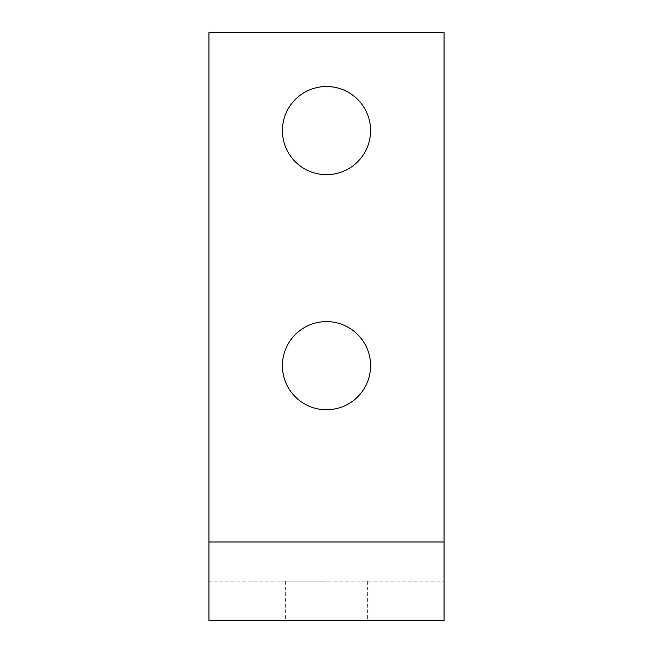 <?xml version="1.0" encoding="UTF-8"?>
<svg xmlns="http://www.w3.org/2000/svg" width="653" height="653" viewBox="0 0 653 653"><rect width="100%" height="100%" fill="white"/><g stroke="black" fill="none" stroke-linecap="round" stroke-linejoin="round"><path stroke-width="0.49" stroke-dasharray="3.27 2.45" d="M326.5 174.678A44.078 44.078 0 0 1 282.423 130.6A44.078 44.078 0 0 1 326.5 86.523A44.078 44.078 0 0 1 370.577 130.6A44.078 44.078 0 0 1 326.5 174.678M326.5 409.757A44.078 44.078 0 0 1 282.423 365.68A44.078 44.078 0 0 1 326.5 321.603A44.078 44.078 0 0 1 370.577 365.68A44.078 44.078 0 0 1 326.5 409.757M326.5 620.35L285.361 620.35L326.5 620.35M326.5 581.17L285.361 581.17L326.5 581.17M444.04 32.65L208.96 32.65L208.96 581.17L444.04 581.17L208.96 581.17L208.96 620.35L444.04 620.35L444.04 32.65M444.04 541.99L208.96 541.99M285.361 581.17L285.361 620.35M367.639 581.17L367.639 620.35"/><path stroke-width="0.98" d="M326.5 174.678A44.078 44.078 0 0 1 282.423 130.6A44.078 44.078 0 0 1 326.5 86.523A44.078 44.078 0 0 1 370.577 130.6A44.078 44.078 0 0 1 326.5 174.678M326.5 409.757A44.078 44.078 0 0 1 282.423 365.68A44.078 44.078 0 0 1 326.5 321.603A44.078 44.078 0 0 1 370.577 365.68A44.078 44.078 0 0 1 326.5 409.757M444.04 541.99L444.04 32.65L208.96 32.65L208.96 541.99L444.04 541.99L444.04 620.35L208.96 620.35L208.96 541.99"/></g></svg>
